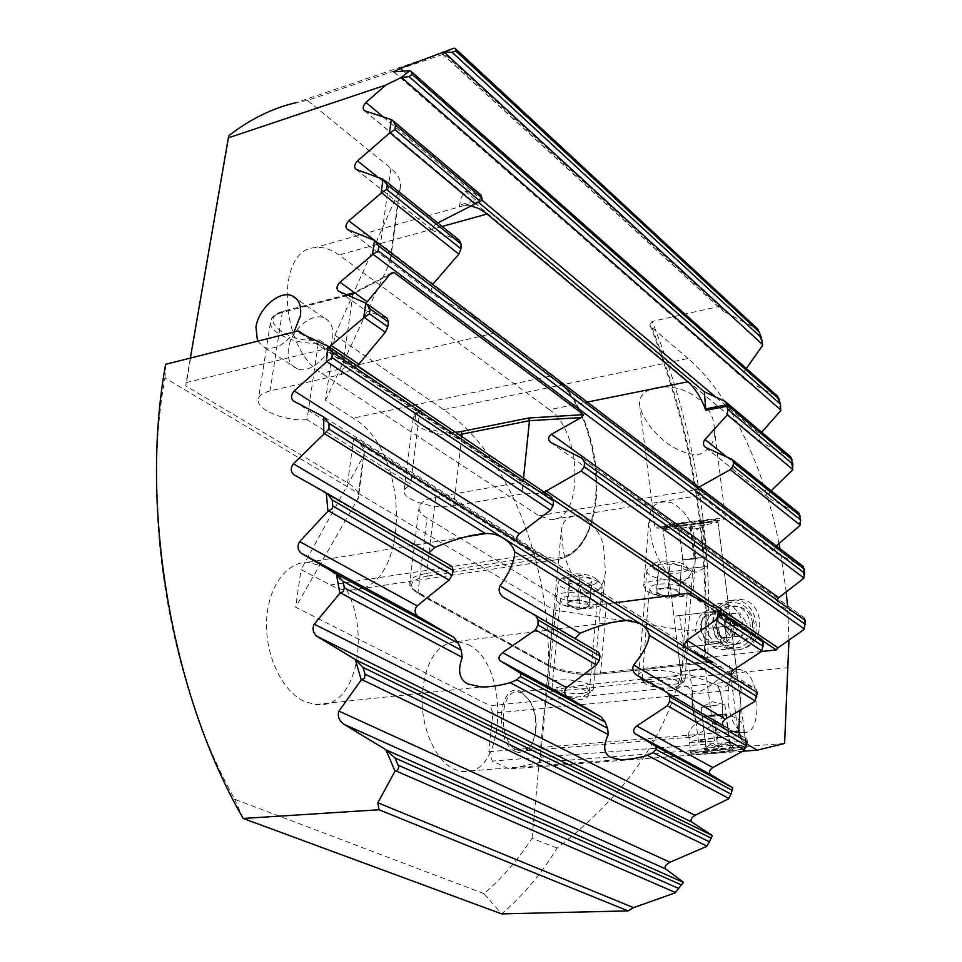 <?xml version="1.0" encoding="UTF-8"?>
<svg xmlns="http://www.w3.org/2000/svg" width="962" height="962" viewBox="0 0 962 962"><rect width="100%" height="100%" fill="white"/><g stroke="black" fill="none" stroke-linecap="round" stroke-linejoin="round"><path stroke-width="0.72" stroke-dasharray="4.81 3.61" d="M468.217 644.612C510.858 664.333 506.192 778.967 461.964 771.5L454.413 769.359C435.846 761.219 421.067 728.414 422.053 696.404C425.012 661.423 436.784 643.097 457.335 641.413L468.217 644.612M323.617 566.57C373.833 590.127 367.965 711.7 315.584 704.509L304.701 701.563C282.744 691.894 265.464 656.529 266.546 622.173C267.436 587.758 286.183 561.676 307.948 562.265L323.617 566.57M732.611 677.007L756.829 689.922L754.942 701.346M723.785 726.142L747.053 739.189L744.179 750.444M732.683 787.722L728.595 798.821M712.385 835.545L706.637 846.44M557.094 848.099L531.998 838.323C518.073 859.715 502.068 878.162 484.006 893.65L501.683 913.9C522.883 895.802 541.365 873.869 557.094 848.099C637.71 785.677 681.288 713.251 687.83 630.795L736.134 625.108L737.674 626.887L762.758 639.73L761.712 651.394M756.829 689.922L757.395 692.676M747.053 739.189L747.233 741.942M428.824 552.934L429.473 554.016L452.032 566.51M575.035 638.503L598.677 652.344M762.758 639.73L763.612 642.508M614.441 602.849L606.505 603.871C586.315 605.663 569.227 602.97 555.218 595.827L427.02 517.989C420.911 514.201 418.29 510.377 419.179 506.505C420.562 502.176 426.058 499.098 435.654 497.258L522.871 481.77L524.458 483.694L551.683 497.21M518.398 542.376L543.855 555.82L426.491 573.436L435.654 497.258M712.638 662.072L543.855 555.82M736.134 625.108L694.925 597.414M484.006 893.65L234.716 799.29C169.276 682.611 140.705 511.05 164.971 377.922L553.727 609.872L687.83 630.795M164.971 377.922L165.644 364.309M522.871 481.77L305.062 335.365M531.998 838.323L553.727 609.872M243.218 818.458L234.716 799.29M679.581 592.857L673.905 589.057L662.421 588.299L656.721 591.329L657.9 593.133L662.433 595.093L656.745 593.59L656.697 589.069L668.169 587.541L679.629 590.584L679.533 595.105L668.121 596.596L662.433 595.093L673.821 595.851L677.717 594.853L679.581 592.857M687.433 568.422C687.962 576.37 651.851 574.001 652.537 566.161L653.727 563.96C658.85 558.802 683.669 560.906 686.892 566.786L687.433 568.422M646.849 570.755C646.019 580.675 691.726 584.054 692.387 574.086L691.726 571.596C687.553 563.948 655.026 561.171 648.388 567.893L646.849 570.755M643.674 681.349L643.951 682.262C646.32 687.806 674.158 690.307 678.571 685.365L679.328 683.922C680.387 677.068 642.508 674.362 643.674 681.349M685.124 679.148L684.126 681.048C678.306 687.517 642.183 684.271 639.033 677.007L638.696 675.324C639.117 666.558 686.664 670.454 685.124 679.148M681.3 570.346L669.937 571.921L658.609 568.879L658.573 564.213L670.009 562.602L681.409 565.692L679.533 595.105M668.121 596.596L669.937 571.921M679.629 590.584L681.409 565.692M668.169 587.541L670.009 562.602M656.697 589.069L658.573 564.213M656.745 593.59L658.609 568.879M584.319 607.491L587.746 606.625L589.465 604.641L583.585 601.01L572.51 600.264L567.424 603.15L567.123 600.985L577.909 599.542L589.237 602.477L589.694 606.794L578.956 608.188L567.724 605.302L567.424 603.15L568.446 604.617L573.352 606.745L584.319 607.491M589.562 585.413C576.851 587.469 558.669 580.88 564.91 576.382L571.56 574.086C583.561 573.244 592.039 575.108 597.017 579.701C598.388 582.467 595.899 584.379 589.562 585.413M568.338 577.176L559.668 580.158L558.273 582.238C556.433 588.047 577.657 594.095 591.834 591.883C598.015 590.981 601.454 589.273 602.152 586.76L601.611 584.487C595.129 578.523 584.03 576.082 568.338 577.176M561.159 686.748C555.194 687.493 552.645 688.96 553.535 691.161C558.152 695.406 566.858 697.306 579.677 696.849L586.976 694.648C592.063 690.872 573.701 685.209 561.159 686.748M582.888 693.398C566.233 693.999 554.894 691.522 548.857 685.966L548.593 684.415C549.242 682.286 552.633 680.868 558.766 680.146C573.22 678.354 595.189 684.09 593.313 689.081L592.412 690.512L582.888 693.398M581.132 584.211L569.937 581.276L569.372 576.839L580.11 575.312L591.377 578.282L591.822 582.731L581.132 584.211L578.956 608.188M567.724 605.302L569.937 581.276M589.694 606.794L591.822 582.731M589.237 602.477L591.377 578.282M577.909 599.542L580.11 575.312M567.123 600.985L569.372 576.839M714.489 627.501L718.951 615.307L730.819 613.864L738.251 624.711L735.99 630.844L736.651 624.903L734.535 619.287L731.613 616.329L727.981 614.73L723.364 614.898L719.348 617.291L716.726 621.416L716.077 627.32L718.157 632.9L721.837 638.323L733.729 636.964L735.99 630.844C734.379 634.788 731.637 637.048 727.777 637.638L723.917 637.277L720.406 635.365L714.489 627.501L723.472 626.382L730.771 637.109L742.604 635.762L747.101 623.604L739.718 612.842L727.909 614.285L723.472 626.382M752.392 622.979C756.228 647.558 720.394 651.406 718.277 626.996C714.309 602.813 749.999 598.244 752.392 622.979M713.119 627.609C716.75 642.881 725.552 649.506 739.525 647.498C749.927 643.47 754.785 635.233 754.1 622.787C750.552 607.852 741.991 601.166 728.414 602.729C717.544 606.553 712.445 614.85 713.119 627.609M701.214 629.16C702.789 647.125 728.895 644.251 726.082 626.238C724.362 608.116 698.328 611.375 701.214 629.16M728.21 625.985C728.667 634.463 725.372 640.055 718.301 642.76C708.934 644.059 703.03 639.55 700.589 629.232C700.132 620.61 703.535 614.995 710.81 612.385C719.997 611.279 725.805 615.812 728.21 625.985M733.826 625.276C734.283 633.705 731 639.273 723.953 641.967C714.622 643.265 708.729 638.792 706.288 628.523C705.843 619.937 709.234 614.357 716.486 611.748C725.649 610.654 731.433 615.163 733.826 625.276M742.856 624.194C743.554 636.772 738.66 645.093 728.198 649.158C714.129 651.19 705.278 644.48 701.611 629.052C700.937 616.161 706.06 607.78 717.003 603.92C730.663 602.344 739.285 609.102 742.856 624.194M738.251 624.711L747.101 623.604M730.819 613.864L739.718 612.842M718.951 615.307L727.909 614.285M721.837 638.323L730.771 637.109M733.729 636.964L742.604 635.762M713.72 714.85L702.14 716.522L706.517 749.061L712.181 745.406L718.674 748.123L714.67 716.053L726.346 714.381L719.744 714.321L702.332 716.822L726.057 714.081L713.72 714.85L717.676 746.476C713.335 743.049 709.475 743.626 706.096 748.232L705.892 745.466L702.813 752.669L711.171 752.681C725.336 751.358 733.056 750.144 734.331 749.037L725.973 749.182C713.299 750.336 705.579 751.502 702.813 752.669M718.566 704.918L701.166 707.383L718.566 704.918M706.517 749.061L705.892 745.466M717.676 746.476L723.304 742.844L729.761 745.526L729.617 742.784L730.35 746.344C725.949 742.88 722.053 743.482 718.674 748.123M706.637 753.763L693.77 754.04C689.081 753.234 712.794 749.434 730.362 748.135C739.754 747.45 744.275 747.486 743.939 748.256C738.744 750.156 726.31 751.995 706.637 753.763M731.156 745.55C713.287 746.873 688.804 750.625 690.692 751.767L705.206 751.635C726.755 749.687 740.355 747.69 746.019 745.634L731.156 745.55M702.164 522.967C686.171 525.456 663.816 527.561 665.055 526.43L677.957 523.725C694.251 521.163 717.171 519.035 715.367 520.238L702.164 522.967M677.092 526.13L662.998 529.064C661.676 530.266 686.074 527.958 703.559 525.252L718.049 522.27C719.78 521.019 694.817 523.364 677.092 526.13M690.944 526.214L694.925 557.996L706.192 557.299L682.9 559.704L678.727 528.751C683.116 532.347 686.988 531.986 690.331 527.645L696.668 529.858L702.248 525.829L702.837 528.607L702.645 525.108C699.242 529.485 695.346 529.858 690.944 526.214L685.329 530.278L678.956 528.042M690.079 568.289L707.563 566.414L690.079 568.289M682.587 523.581C695.839 521.705 703.619 520.971 705.916 521.392L697.691 523.112C684.415 524.975 676.683 525.697 674.506 525.264L682.587 523.581M718.337 643.265L677.837 648.364L718.337 643.265M721.211 666.173L680.711 671.512L705.555 669.227L689.598 670.562L721.211 666.173M729.978 736.195C712.133 737.589 687.638 741.269 689.513 742.315L704.004 742.063L714.525 741.077L698.424 741.522C696.68 740.548 719.408 737.132 736.038 735.834L729.978 736.195M705.555 669.227L714.525 741.077M711.603 611.784L679.737 615.512L711.603 611.784M715.596 643.65L683.741 647.654L715.596 643.65M714.357 611.471L673.845 616.221L714.357 611.471M729.557 665.355L738.371 735.653M706.613 556.794L702.645 525.108M694.925 557.996L682.792 559.932L694.251 558.994L690.331 527.645M694.251 558.994L682.9 559.704M682.647 560.185L678.727 528.751M706.192 557.299L702.248 525.829M682.792 559.932L683.958 569.324M725.781 713.78L729.761 745.526M702.14 716.522L706.096 748.232M726.346 714.381L730.35 746.344M714.67 716.053L702.525 717.123M737.457 649.915L740.944 649.218C766.942 642.941 757.467 595.622 731.228 600.336L728.907 600.757C702.392 606.072 710.665 654.04 737.457 649.915M735.774 644.324L738.347 643.818C758.405 639.069 751.214 602.573 730.976 606.156L729.088 606.505C708.729 610.678 715.199 647.558 735.774 644.324M718.782 646.753L721.308 646.248C736.555 642.243 731.336 604.689 713.924 607.984L711.976 608.345C701.033 611.952 695.538 619.48 695.49 630.952C699.819 641.618 707.587 646.885 718.782 646.753M738.612 649.747L742.135 649.037C769.131 642.58 763.395 595.322 736.339 599.807L734.018 600.24C708.152 605.747 712.385 653.643 738.612 649.747M718.085 685.557L718.229 686.712L723.857 687.337C732.755 683.369 737.108 678.523 736.952 672.799L734.836 670.177C727.356 668.698 712.169 687.842 697.775 692.039L692.676 691.293L692.532 690.115C686.243 686.856 682.611 683.164 681.649 679.016C680.976 676.082 682.563 674.602 686.411 674.566L692.82 675.769L718.085 685.557C722.234 695.766 723.58 706.529 722.125 717.832C708.501 728.378 697.943 734.848 690.463 737.253L688.576 734.8C688.576 731.18 691.257 727.284 696.644 723.123L696.488 721.945L701.298 720.346C712.65 723.159 723.304 726.923 733.26 731.661L738.78 732.695C742.892 732.755 744.6 731.216 743.891 728.078C742.544 721.644 737.012 717.279 727.32 714.982L721.981 716.678L722.125 717.832M703.27 522.931L717.748 519.925C719.48 518.65 694.516 520.971 676.803 523.761L662.71 526.707C661.134 527.97 685.678 525.673 703.27 522.931M706.95 522.823L725.637 518.939C727.897 517.303 695.718 520.298 672.919 523.881L654.881 527.657C652.873 529.28 684.355 526.334 706.95 522.823M655.952 387.71C686.062 382.094 714.513 405.844 714.189 427.862C715.944 440.644 710.69 449.627 698.424 454.773C668.434 454.124 642.063 422.114 639.586 404.425C639.033 396.091 644.492 390.524 655.952 387.71M690.031 585.666L693.157 590.548C692.484 593.265 688.924 595.213 682.467 596.392C671.897 597.871 661.76 596.993 652.044 593.758L647.089 591.365L643.734 586.291C643.927 578.174 679.388 577.621 690.031 585.666M684.872 588.287L687.301 592.051C686.784 594.119 684.054 595.61 679.1 596.524L668.927 597.005L658.561 595.418L651.839 592.652L649.266 588.768C649.434 582.539 676.659 582.118 684.872 588.287M645.081 680.651C653.547 688.539 680.194 697.258 680.988 682.359L678.607 677.224L672.594 675.985C660.93 678.054 641.702 681.324 642.303 679.016L645.081 680.651M693.722 532.527L695.538 555.916C695.574 569.203 685.581 590.548 671.777 578.138C661.736 566.919 654.869 553.847 651.166 538.924L649.061 518.265C650.721 504.653 658.405 499.543 672.125 502.934C683.633 509.632 690.824 519.492 693.722 532.527M599.073 597.739L602.621 602.789C601.984 605.218 598.773 606.938 593.001 607.984C582.214 609.403 571.933 608.333 562.157 604.785L558.718 603.09L554.942 597.871C555.266 590.403 588.215 590.247 599.073 597.739M594.191 600.264L596.945 604.16L589.562 608.128L582.9 608.633L575.541 608.128L567.171 606.192L563.143 604.364L560.257 600.36C560.509 594.636 585.81 594.516 594.191 600.264M555.146 689.862C563.768 697.005 588.251 706.132 589.297 692.099L586.628 686.64L580.543 685.461C569.203 687.301 551.406 690.752 551.984 688.323L555.146 689.862M603.559 546.091L605.375 570.67C605.399 583.633 594.793 602.416 582.647 589.514C573.544 578.667 567.159 566.197 563.528 552.104L561.327 530.759C563.215 518.145 570.538 513.792 583.309 517.7C593.939 524.326 600.697 533.79 603.559 546.091M515.5 751.575C522.258 754.364 527.789 751.659 532.106 743.458C537.614 729.593 536.904 715.451 529.99 701.033L521.452 691.918C499.374 678.438 492.7 741.991 515.5 751.575M522.522 693.205L530.663 701.887C537.253 715.62 537.926 729.1 532.683 742.315C529.641 748.316 525.697 751.25 520.839 751.118L516.871 750.035C497.991 742.472 499.134 689.453 517.929 691.906L522.522 693.205M744.42 671.055C761.074 680.122 761.291 735.172 744.468 732.238L740.932 731.024C724.025 722.751 723.64 666.654 740.331 669.612L744.42 671.055M332.636 337.758C333.754 327.657 330.916 321.043 324.098 317.917C311.532 312.205 290.716 330.279 288.468 348.605C287.205 358.994 290.175 365.752 297.354 368.855C309.836 374.182 330.555 356.036 332.636 337.758M718.229 686.712C721.921 696.223 723.171 706.216 721.981 716.678M731.445 747.883L746.368 747.751C748.412 748.881 723.496 752.729 705.495 754.028L690.981 754.136C689.093 752.969 713.576 749.206 731.445 747.883M784.607 743.458L540.091 762.349L509.114 768.939L492.388 761.074L488.852 751.719L492.881 713.191L490.067 705.687L738.407 681.096L741.149 689.297L672.149 695.947M788.395 667.604L546.753 692.207L540.091 762.349M742.712 751.25L509.114 768.939M746.704 744.011L742.135 741.353L492.388 761.074M761.555 651.502L707.563 657.335C713.828 541.546 695.358 429.581 652.152 321.452L719.552 306.325L444.348 53.932L307.431 100.421L390.909 168.374C398.569 174.819 401.695 181.325 400.264 187.867L334.884 335.245L325.481 400.372L353.186 418.133C411.772 451.647 410.774 592.52 350.24 590.271L341.654 589.357L334.415 587.06L301.046 569.6L295.623 607.19L490.067 705.687M334.884 335.245L443.578 409.644C514.153 457.371 557.84 583.621 546.753 692.207M788.96 640.139L787.65 607.804M786.255 591.931L779.978 548.689M778.979 543.53C763.612 465.512 729.978 394.24 688.083 358.477L443.578 409.644M652.152 321.452L649.795 324.687L651.923 327.585L688.083 358.477M651.923 327.585C693.518 435.028 711.171 545.839 704.881 660.04L738.407 681.096M739.91 710.413L741.149 689.297M741.137 738.395L742.135 741.353M696.644 723.123C692.327 712.674 690.957 701.671 692.532 690.115M696.488 721.945C692.652 712.217 691.389 701.995 692.676 691.293M777.031 600.204L778.823 605.026L804.497 617.844L805.459 620.55M544.167 492.135L543.53 493.049L553.463 499.735M709.15 604.665L718.073 610.678M549.434 409.68L339.009 254.966C330.808 249.002 322.679 246.585 314.634 247.691C274.615 249.904 279.858 349.302 321.741 373.292L538.852 515.716L550.901 519.66C584.078 521.657 582.407 431.289 549.434 409.68L586.592 402.2M329.196 347.017L328.547 348.148L186.087 382.623L190.332 358.092M257.527 341.197L264.694 347.655C274.916 350.036 284.68 344.829 293.999 332.022M771.151 490.752L770.129 491.726C768.037 494.66 768.337 497.282 771.019 499.603L798.592 512.999L799.939 525.529M776.25 545.851L776.202 545.887C773.893 548.737 774.049 551.25 776.695 553.451L803.102 566.414L803.667 578.415M804.292 617.784L804.124 629.401M719.552 306.325L723.616 311.399L757.238 329.004L762.662 345.334M746.32 368.506L744.011 371.657C742.448 375 743.169 378.042 746.163 380.772L777.224 396.248L780.735 410.666M761.663 432.251L759.872 434.235C758.008 437.313 758.465 440.091 761.267 442.58L790.283 456.722L792.58 470.009M444.348 53.932L442.436 53.824L454.184 48.1M307.431 100.421L296.236 102.621L446.717 51.419M483.032 322.787L482.804 322.643C470.141 314.706 454.509 305.892 435.882 296.224L435.774 296.164C431.649 292.989 430.603 289.117 432.611 284.524L432.659 284.463M459.319 240.272L433.092 230.676C431.313 228.956 432.323 226.707 436.123 223.93L437.734 222.931M470.346 205.712L463.816 205.627L459.235 206.806L482.13 200.349M698.989 487.157C695.322 489.43 694.143 491.101 695.454 492.147L695.502 492.159C702.404 494.432 706.3 495.129 707.226 494.252L707.226 493.338M704.881 660.04L704.052 658.838L707.563 657.335M458.874 504.954L521.885 494.035L543.53 493.049M458.946 434.62C438.516 437.722 409.86 426.972 413.323 417.231L419.793 411.231L318.326 342.953L307.01 419.685L410.654 484.199L404.16 489.706C400.457 499.326 433.429 509.908 453.715 505.844L458.718 504.978M307.01 419.685C284.139 421.621 254.208 408.742 258.489 398.4C259.704 394.985 263.552 392.484 270.057 390.921L341.546 374.41L356.746 367.147L328.547 348.148M186.087 382.623L185.846 385.918L347.595 482.828C355.988 488.011 359.56 493.085 358.321 498.027L295.623 607.19M325.481 400.372L390.295 261.64L390.44 256.674L388.468 251.527L385.497 247.823L380.375 244.793L553.98 376.839C581.373 397.005 600.456 453.294 595.983 498.184C592.592 543.734 565.283 570.959 536.531 552.152L353.884 437.145L362.975 447.739L364.333 451.37L364.153 454.822L301.046 569.6M229.088 135.426L185.846 385.918M367.207 301.827C364.538 305.94 364.129 308.898 365.981 310.702L387.193 318.374M357.263 365.993L356.746 367.147M459.235 206.806L461.087 197.956L465.199 191.173L481.192 195.202M465.199 191.173L478.306 202.164M404.16 489.706L413.323 417.231C412.734 415.428 415.343 412.951 421.164 409.824L419.793 411.231L411.76 475.348M411.748 475.468L410.654 484.199M352.946 294.047L341.546 374.41M523.52 478.198L521.885 494.035M389.742 274.627L354.882 292.989L353.739 292.845M421.164 409.824L422.595 409.704M354.882 292.989L283.249 311.231L282.275 312.446C275.841 314.189 272.005 316.907 270.767 320.587C266.39 331.722 295.743 345.262 318.326 342.953L319.192 339.887L357.419 365.704M488.852 751.719L729.917 731.841M709.259 662.433L599.506 674.085L600.625 672.895L606.505 603.871M599.506 674.085C580.074 675.42 563.576 672.907 550.023 666.546L419.372 593.999C406.89 585.81 409.596 579.833 427.489 576.07L426.491 573.436C416.786 575.011 411.267 577.777 409.908 581.733C409.066 585.269 411.76 588.804 418.001 592.339L548.641 664.97C562.89 671.644 580.206 674.29 600.625 672.895L707.731 661.471M427.489 576.07L547.751 558.128M419.372 593.999L418.001 592.339L427.02 517.989M550.023 666.546L548.641 664.97L555.218 595.827M328.703 346.717L330.05 347.619M299.988 332.948L524.458 483.694M690.187 594.997L737.674 626.887M716.317 608.321L762.938 639.79M293.663 401.118L329.004 423.328M686.507 648.027L709.559 662.517M324.639 417.412L546.175 557.07M712.614 662L756.998 689.982M293.819 474.687L429.473 554.016M502.982 597.017L575.793 639.598M636.327 674.987L668.867 694.023M667.327 692.52L747.173 739.261M360.798 444.793L534.872 554.04L536.531 552.152M330.086 585.016L534.872 554.04L544.384 558.549L553.763 560.125C577.128 557.84 591.029 537.481 595.442 499.05C599.987 453.379 580.579 396.14 552.681 375.601L353.186 418.133M582.383 458.453L804.497 617.844M550.649 442.364L778.823 605.026M442.123 226.455L339.009 254.966M495.37 332.84L321.741 373.292M700.841 489.057L538.852 515.716M390.909 168.374L380.375 244.793M399.495 190.127L389.526 263.768M353.884 437.145L347.595 482.828M363.42 456.613L357.587 499.723M553.98 376.839L387.349 249.807M366.582 303.583L368.278 304.81M338.648 291.209L365.981 310.702M393.939 71.873L746.74 381.108M403.27 71.032L744.011 371.657M374.891 240.62L432.611 284.524M705.747 492.291L776.202 545.887M347.571 229.581L435.882 296.224M695.502 492.159L776.767 553.499M375.3 240.849L482.804 322.643M707.238 493.374L803.318 566.462M383.79 179.69L459.09 240.163M731.902 459.295L798.797 513.035M378.198 177.489L436.123 223.93M727.056 457.19L770.129 491.726M356.289 169.468L433.285 230.748M705.711 447.57L771.247 499.723M392.075 120.046L480.856 195.07M724.867 401.286L790.499 456.746M364.79 110.822L761.651 442.797M383.116 116.895L482.142 200.3M716.137 397.402L759.872 434.235M410.509 71.032L777.428 396.26M442.436 53.824L723.616 311.399M454.858 48.461L757.443 328.98M482.335 198.617L459.451 205.086M348.016 295.334L282.275 312.446L270.057 390.921M461.796 436.544L454.172 501.996M454.148 502.116L453.715 505.844M354.93 293.001L389.67 274.711M284.018 311.447C255.158 318.242 288.468 344.216 319.192 339.887M422.234 409.836C402.128 417.027 429.461 434.944 455.483 432.287M669.624 696.187L492.881 713.191M461.964 771.5L619.744 759.499M315.584 704.509L481.18 686.928M307.948 562.265L465.945 536.772M457.335 641.413L614.345 621.993M419.179 506.505L409.908 581.733C411.315 585.678 405.615 584.523 418.831 593.963L549.506 666.498C563.335 672.955 580.086 675.516 599.771 674.17L709.415 662.529M678.571 685.365L684.126 681.048M643.951 682.262L639.033 677.007M685.088 679.473L692.387 574.086M638.696 675.324L646.897 570.189M653.727 563.96L648.388 567.893M686.892 566.786L691.726 571.596M657.9 593.133L667.688 598.268L677.717 594.853M568.446 604.617L577.897 609.896L587.746 606.625M564.91 576.382L559.668 580.158M553.535 691.161L548.857 685.966M548.593 684.415L558.273 582.238M593.313 689.081L602.152 586.76M586.976 694.648L592.412 690.512M597.017 579.701L601.611 584.487M718.301 642.76L723.953 641.967M728.198 649.158L739.525 647.498M717.003 603.92L728.414 602.729M710.81 612.385L716.486 611.748M701.166 707.383L702.344 716.834M724.121 704.557L712.469 701.707L701.538 707.19M693.77 754.04L691.149 751.959M665.055 526.43L662.998 529.064L673.845 616.221M684.066 569.276L696.284 572.162L707.563 566.414L706.397 557.058M702.837 528.607L705.916 521.392M677.837 648.364L680.711 671.512M689.513 742.315L690.692 751.767M689.598 670.562L698.424 741.522M679.737 615.512L683.741 647.654M718.049 522.27L729.016 609.595M723.087 610.305L727.116 642.496M733.056 641.786L746.067 745.382M679.244 531.505L674.506 525.264M715.367 520.238L718.025 522.282M743.939 748.256L746.019 745.634M729.617 742.784L734.331 749.037M724.867 704.617L726.057 714.069M350.24 590.271L553.763 560.125C577.753 557.587 591.919 537.085 596.236 498.605C600.733 453.126 581.541 396.32 553.451 375.685L385.485 247.835M738.347 643.818L721.308 646.248M742.135 649.037L740.944 649.218M717.748 519.925L736.952 672.799M714.189 427.862L725.637 518.939M679.1 596.524L682.467 596.392M655.639 594.492L652.044 593.758M680.988 682.359L687.301 592.051M693.157 590.548L695.538 555.916M589.562 608.128L593.001 607.984M565.788 605.663L562.157 604.785M589.285 692.099L596.945 604.16M602.621 602.789L605.375 570.67M530.663 701.887L529.99 701.033M532.683 742.315L532.106 743.458M324.098 317.917L296.705 299.002M744.468 732.238L738.78 732.695M690.463 737.253L520.839 751.118M743.891 728.078L746.368 747.751M688.576 734.8L690.981 754.136M686.411 674.566L672.594 675.985M642.388 679.1L580.543 685.461M552.176 688.383L517.929 691.906M740.331 669.612L734.836 670.177M463.816 205.627L314.634 247.691M707.226 494.252L550.901 519.66M400.264 187.867L390.295 261.64M364.153 454.822L358.321 498.027M649.795 324.687C692.255 432.431 710.341 543.807 704.052 658.838M393.711 71.873L746.163 380.772M347.498 229.545L435.774 296.164M695.454 492.147L776.695 553.451M384.223 179.954L385.834 181.241M732.118 459.403L732.912 460.028M356.072 169.372L433.092 230.676M705.495 447.45L771.019 499.603M392.761 120.466L394.204 121.693M725.24 401.467L725.997 402.116M375.457 240.945L377.224 242.292M364.442 110.666L761.267 442.58M411.291 71.501L412.265 72.366M455.784 49.026L456.553 49.747M442.292 53.956L722.823 310.894M346.609 294.709L283.249 311.231C276.118 313.203 271.945 316.318 270.767 320.587L258.489 398.4M391.895 272.739L354.317 292.556M297.354 368.855L264.694 347.655M554.942 597.871L561.327 530.759M551.984 688.323L560.257 600.36M643.734 586.291L649.061 518.265M642.303 679.016L649.266 588.768M639.586 404.425L654.881 527.657M662.71 526.707L681.649 679.016M734.018 600.24L728.907 600.757M729.088 606.505L711.976 608.345"/><path stroke-width="1.44" d="M669.672 696.716L747.233 741.942L744.179 750.444L712.794 767.556C709.355 770.081 708.621 772.39 710.581 774.494L732.767 787.794L731 794.131L728.595 798.821L695.009 815.319C691.209 817.76 690.175 820.045 691.906 822.149L712.385 835.545L709.403 841.81L706.637 846.44L670.009 862.241C665.704 864.61 664.237 866.834 665.608 868.926L683.501 882.334L675.083 892.88L633.537 907.659L628.042 910.882L379.04 809.751L377.85 802.777L395.009 771.139L385.858 749.675L343.566 724.061C338.828 720.093 337.289 715.788 338.973 711.134L361.243 679.93L355.363 659.547L317.111 636.435C312.987 632.78 312.025 628.691 314.237 624.158L339.887 593.277L336.375 573.929L301.238 553.246C297.583 549.903 297.066 546.019 299.675 541.618L327.922 511.183L332.058 508.838L332.78 506.505L332.215 499.927L327.236 493.47L452.032 566.51L453.186 570.478L452.14 575.204L449.013 580.11L417.135 605.856C414.225 609.716 414.466 613.191 417.857 616.281L453.799 637.313L458.309 643.241L461.183 650.168L462.289 657.359C457.383 670.55 459.235 679.425 467.845 683.982L481.18 686.928C489.273 687.169 498.941 685.762 510.197 682.707L516.714 679.797L520.382 676.587L521.007 673.556L499.999 660.678C498.027 658.417 498.893 655.723 502.597 652.597L535.497 629.857L537.998 624.963L538.047 619.961L535.63 615.439L598.677 652.344L600.011 656.096L599.23 660.461L596.428 664.91L566.546 687.565C563.804 691.005 564.045 694.155 567.267 697.041L601.13 716.786L605.194 722.149L607.611 728.306L608.285 734.619C602.813 745.995 603.607 753.571 610.654 757.31L619.744 759.499C627.068 759.92 636.327 758.537 647.498 755.374L653.09 752.573L656.036 749.458L656.18 746.476L634.752 733.513C632.707 731.324 633.381 728.811 636.76 725.973L667.4 705.735L669.696 701.298L669.672 696.716L667.327 692.52L636.327 674.987C632.768 671.897 631.902 668.554 633.73 664.958C643.277 653.15 648.496 643.265 649.374 635.293C647.895 630.182 644.744 626.298 639.922 623.665L628.859 620.201L625.276 620.334C613.107 621.428 598.039 625.733 580.074 633.249L575.035 638.503M535.63 615.439L502.982 597.017C499.194 593.674 498.196 589.971 499.999 585.906C509.656 572.414 514.574 561.026 514.742 551.743C512.662 545.839 508.742 541.281 502.97 538.095C498.532 534.932 492.917 533.405 486.111 533.525L485.437 533.561C471.56 534.499 454.701 539.105 434.86 547.402L428.824 552.934M327.922 511.183L326.298 492.941L293.819 474.687C290.572 471.657 290.416 468.001 293.374 463.756L329.004 429.148L329.004 423.472L757.395 692.676L754.942 701.346L725.312 719.095C722.137 721.68 721.632 724.025 723.785 726.142L668.867 694.023M628.042 910.882L501.683 913.9L243.218 818.458C171.476 694.756 139.274 507.864 165.644 364.309L298.436 330.904L299.988 332.948L327.874 346.236L326.371 362.037L294.192 390.933C290.933 395.009 290.764 398.4 293.663 401.118L323.761 416.907L323.737 433.97M707.731 661.471L710.942 661.134L686.507 648.027C683.994 645.755 684.174 643.181 687.048 640.307L715.56 620.129L717.905 616.017L718.169 611.916L763.612 642.508L761.712 651.394L733.561 669.841C730.615 672.498 730.29 674.891 732.611 677.007L709.559 662.517M379.04 809.751L243.218 818.458M329.004 423.472L323.761 416.907M683.501 882.334L675.083 892.88M327.236 493.47L326.298 492.941M339.887 593.277L343.314 591.534L344.252 587.782L343.073 581.349L336.375 573.929M361.243 679.93L364.586 678.03L365.043 674.17L363.071 667.4L355.363 659.547M395.009 771.139L395.863 770.887C398.557 769.684 399.302 767.772 398.1 765.163L395.021 758.02L385.858 749.675M326.371 362.037L332.034 357.611L332.527 352.369L327.874 346.236M718.169 611.916L716.317 608.321L690.187 594.997L688.624 593.181L614.441 602.849M330.05 347.619L551.683 497.21L553.499 501.094L553.066 505.627L550.408 510.269L519.288 533.826C516.113 537.121 515.824 539.971 518.398 542.376L329.004 423.328M710.942 661.134L712.806 662.169L709.259 662.433M694.925 597.414L688.624 593.181M305.062 335.365L298.436 330.904M293.999 332.022L300.421 315.776C301.635 305.531 298.833 298.857 292.015 295.755C279.437 290.103 258.369 308.622 255.952 327.224L257.527 341.197M788.96 640.139L784.607 743.458L757.286 750.156L742.712 751.25M757.286 750.156L746.704 744.011M787.65 607.804L786.255 591.931M779.978 548.689L778.979 543.53M729.917 731.841L738.696 731.12L739.91 710.413M738.696 731.12L741.137 738.395M190.332 358.092L228.355 137.867L385.798 85.065L365.993 102.465C362.866 105.916 362.337 108.658 364.442 110.666L391.318 119.613L389.418 133.225L357.527 160.907C354.293 164.478 353.812 167.304 356.072 169.372L383.02 179.257L381.072 193.218L348.845 220.815C345.514 224.507 345.057 227.417 347.498 229.545L374.519 240.404L372.522 254.726L339.947 282.227L367.207 301.827L389.67 274.711L392.34 272.511L393.939 272.414L583.693 414.682L581.144 417.604L551.442 434.295C547.991 437.157 547.727 439.85 550.649 442.364L582.383 458.453L584.571 462.421L584.162 466.774L581.228 471.019L544.167 492.135M584.571 462.421L805.459 620.55L804.124 629.401L777.993 647.811L776.274 649.903L761.555 651.502M377.224 242.292L803.354 566.474L804.677 573.208L803.667 578.415L778.727 597.703L777.031 600.204M553.463 499.735L709.15 604.665M718.073 610.678L776.274 649.903M470.346 205.712L478.739 208.465L485.906 213.059L687.818 381.806C694.997 387.999 701.009 397.498 705.831 410.317L726.695 406.337L727.765 409.379L727.32 414.838L704.99 439.502C702.777 442.544 702.945 445.19 705.495 447.45L732.118 459.403L733.549 462.433L732.996 466.017L730.314 469.648L698.989 487.157L705.747 492.291M339.947 282.227C336.532 286.003 336.099 288.997 338.648 291.209L365.788 303.138L363.744 317.833L329.196 347.017M732.912 460.028L798.929 513.071L800.637 520.021L799.939 525.529L776.25 545.851M456.553 49.747L757.779 329.064L761.483 337.806L762.662 345.334L746.32 368.506M412.265 72.366L777.705 396.332L780.459 404.148L780.735 410.666L761.663 432.251M725.997 402.116L790.704 456.806L792.856 464.093L792.58 470.009L771.151 490.752M372.522 254.726L378.138 250.817L378.8 246.056L374.519 240.404M381.072 193.218L386.616 189.43L387.253 184.788L383.02 179.257M389.418 133.225L394.877 129.569L395.502 125.036L392.761 120.466L391.318 119.613M442.989 52.02L452.116 52.309L455.856 51.046L455.784 49.026L454.184 48.1L400.228 68.35L393.711 71.873L409.824 70.659L400.938 77.681L385.798 85.065M296.236 102.621C272.907 107.984 250.529 118.927 229.088 135.426L228.355 137.867M432.659 284.463L458.838 254.124L460.966 248.809L461.063 243.963L459.319 240.272M437.734 222.931L482.13 200.349L481.192 195.202L394.204 121.693M400.938 77.681L409.103 76.599L412.061 74.29L411.291 71.501L409.824 70.659M363.744 317.833L369.444 313.78L370.117 308.898L365.788 303.138M368.278 304.81L387.193 318.374L388.42 322.005L387.77 326.839L385.317 332.311L357.263 365.993M478.306 202.164L704.364 391.811L725.24 401.467L726.815 404.581L726.695 406.337M704.364 391.811L705.831 410.317M581.144 417.604L529.473 420.695L523.52 478.198M461.796 436.544L462.073 434.102L529.473 420.695L528.763 418.001L583.693 414.682M354.004 292.785L352.946 294.047L354.93 293.001M332.034 357.611L553.066 505.627M332.527 352.369L553.499 501.094M717.905 616.017L763.263 646.392M294.192 390.933L519.288 533.826M327.26 361.844L550.408 510.269M715.56 620.129L761.928 650.973M687.048 640.307L733.561 669.841M329.004 429.148L756.757 696.488M317.111 636.435L691.906 822.149M314.237 624.158L695.009 815.319M343.566 724.061L665.608 868.926M338.973 711.134L670.009 862.241M356.445 660.148L712.409 835.605M362.085 679.677L706.89 846.055M387.061 750.324L683.417 882.382M395.863 770.887L675.324 892.483M377.85 802.777L633.537 907.659M293.374 463.756L434.86 547.402M324.615 433.766L485.437 533.561M499.999 585.906L580.074 633.249M514.742 551.743L625.276 620.334M538.047 619.961L600.011 656.096M332.756 506L452.14 575.204M332.215 499.927L453.186 570.478M537.998 624.963L599.23 660.461M328.788 510.966L449.013 580.11M535.497 629.857L596.428 664.91M299.675 541.618L417.135 605.856M502.597 652.597L566.546 687.565M301.238 553.246L417.857 616.281M499.999 660.678L567.267 697.041M337.361 574.494L453.799 637.313M521.007 673.556L601.13 716.786M634.752 733.513L710.581 774.494M656.18 746.476L732.767 787.794M520.382 676.587L605.194 722.149M656.036 749.458L732.359 790.451M344.252 587.782L461.183 650.168M343.073 581.349L458.309 643.241M516.714 679.797L607.611 728.306M340.74 593.037L462.289 657.359M510.197 682.707L608.285 734.619M647.498 755.374L728.847 798.424M649.374 635.293L755.17 700.937M633.73 664.958L725.312 719.095M669.696 701.298L746.271 745.682M667.4 705.735L744.42 750.047M636.76 725.973L712.794 767.556M653.09 752.573L731 794.131M363.071 667.4L711.339 838.191M365.043 674.17L709.403 841.81M395.021 758.02L681.228 884.812M398.1 765.163L678.39 888.311M584.162 466.774L805.398 624.422M551.442 434.295L778.727 597.703M581.228 471.019L804.328 628.98M545.863 490.728L777.993 647.811M487.085 214.021L442.123 226.455M687.818 381.806L586.592 402.2M370.117 308.898L388.42 322.005M369.444 313.78L387.77 326.839M378.8 246.056L804.485 569.215M378.138 250.817L804.677 573.208M373.388 254.581L803.847 577.958M364.622 317.664L385.317 332.311M330.82 345.202L358.573 363.997M400.228 68.35L403.27 71.032M386.616 189.43L460.966 248.809M387.253 184.788L461.063 243.963M733.549 462.433L800.18 515.848M732.996 466.017L800.637 520.021M381.938 193.073L458.838 254.124M730.314 469.648L800.107 525.048M348.845 220.815L374.891 240.62M395.502 125.036L482.371 198.34M394.877 129.569L480.146 201.238M727.765 409.379L792.856 464.093M726.815 404.581L792.087 459.668M390.259 133.093L474.831 203.776M727.32 414.838L792.7 469.48M357.527 160.907L378.198 177.489M704.99 439.502L727.056 457.19M401.984 77.742L780.807 410.077M365.993 102.465L383.116 116.895M482.142 200.3L716.137 397.402M444.119 52.201L762.65 344.649M412.061 74.29L779.28 399.326M409.103 76.599L780.459 404.148M455.856 51.046L759.655 332.347M452.116 52.309L761.483 337.806M726.791 404.834L705.94 408.814M348.016 295.334L352.946 294.047M455.483 432.287L461.135 431.529L462.073 434.102L458.946 434.62M393.939 272.414L389.742 274.627M357.419 365.704L422.234 409.836M461.135 431.529L528.763 418.001M672.149 695.947L669.624 696.187M465.945 536.772L486.111 533.525M614.345 621.993L628.859 620.201M709.415 662.529L712.806 662.169M296.705 299.002L292.015 295.755M385.834 181.241L459.331 240.272M353.739 292.845L346.609 294.709"/></g></svg>

